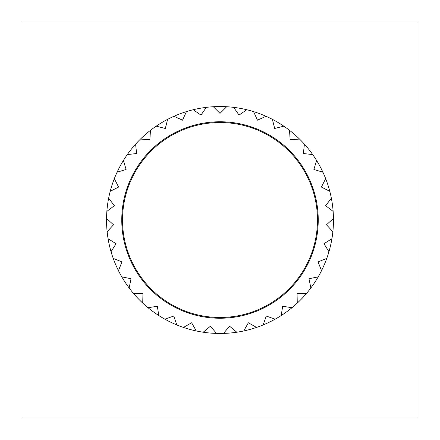 <?xml version="1.0" encoding="UTF-8"?>
<svg xmlns="http://www.w3.org/2000/svg" width="440" height="440" viewBox="0 0 440 440"><rect width="100%" height="100%" fill="white"/><g stroke="black" fill="none" stroke-linecap="round" stroke-linejoin="round"><path stroke-width="0.66" d="M122.524 220A97.477 97.477 0 0 0 220 317.477A97.477 97.477 0 0 0 317.477 220A97.477 97.477 0 0 0 220 122.524A97.477 97.477 0 0 0 122.524 220M318.241 220A98.241 98.241 0 0 0 220 121.759A98.241 98.241 0 0 0 121.759 220A98.241 98.241 0 0 0 220 318.241A98.241 98.241 0 0 0 318.241 220M291.968 307.725L282.667 306.251L281.193 315.552A113.471 113.471 0 0 0 297.275 303.094A113.471 113.471 0 0 1 291.968 307.725L282.667 306.251L281.193 315.552A113.471 113.471 0 0 1 275.149 319.165L266.261 316.058L263.148 324.945A113.471 113.471 0 0 1 256.553 327.421L248.364 322.773L243.716 330.963A113.471 113.471 0 0 1 236.786 332.222L229.559 326.189L223.52 333.416A113.471 113.471 0 0 1 216.48 333.416L210.441 326.189L203.214 332.222A113.471 113.471 0 0 1 196.284 330.963L191.637 322.773L183.447 327.421A113.471 113.471 0 0 1 176.853 324.945L173.739 316.058L164.852 319.165A113.471 113.471 0 0 1 158.807 315.552L157.333 306.251L148.032 307.725A113.471 113.471 0 0 1 142.725 303.094L142.94 293.678L133.524 293.469A113.471 113.471 0 0 1 129.135 287.958L131.021 278.735L121.797 276.848A113.471 113.471 0 0 1 118.459 270.644L121.963 261.905L113.223 258.396A113.471 113.471 0 0 1 111.051 251.697L116.056 243.722L108.086 238.716A113.471 113.471 0 0 1 107.14 231.732L113.493 224.785L106.541 218.433A113.471 113.471 0 0 1 106.86 211.393L114.351 205.689L108.647 198.198A113.471 113.471 0 0 1 110.215 191.329L118.602 187.055L114.329 178.662A113.471 113.471 0 0 1 117.095 172.189L126.115 169.477L123.409 160.463A113.471 113.471 0 0 1 127.287 154.583L136.642 153.527L135.592 144.172A113.471 113.471 0 0 1 140.459 139.079L149.853 139.711L150.486 130.317A113.471 113.471 0 0 1 156.184 126.176L165.319 128.475L167.618 119.345A113.471 113.471 0 0 1 173.965 116.287L182.54 120.181L186.434 111.612A113.471 113.471 0 0 1 193.221 109.736L200.965 115.099L206.327 107.36A113.471 113.471 0 0 1 213.34 106.728L220 113.383L226.661 106.728A113.471 113.471 0 0 1 233.673 107.36L239.036 115.099L246.78 109.736A113.471 113.471 0 0 1 253.567 111.612L257.461 120.181L266.035 116.287A113.471 113.471 0 0 1 272.382 119.345L274.681 128.475L283.817 126.176A113.471 113.471 0 0 1 289.514 130.317L290.147 139.711L299.541 139.079A113.471 113.471 0 0 1 304.409 144.172L303.358 153.527L312.714 154.583A113.471 113.471 0 0 1 316.591 160.463L313.885 169.477L322.905 172.189A113.471 113.471 0 0 1 325.672 178.662L321.398 187.055L329.786 191.329A113.471 113.471 0 0 1 331.353 198.198L325.65 205.689L333.141 211.393A113.471 113.471 0 0 1 333.459 218.433L326.507 224.785L332.86 231.732A113.471 113.471 0 0 0 333.459 218.433L326.507 224.785L332.86 231.732A113.471 113.471 0 0 1 331.914 238.716A113.471 113.471 0 0 0 332.86 231.732M106.541 218.433A113.471 113.471 0 0 0 107.14 231.732L113.493 224.785L108.257 220M108.647 198.198A113.471 113.471 0 0 0 106.86 211.393L114.351 205.689L108.647 198.198M114.329 178.662A113.471 113.471 0 0 0 110.215 191.329L118.602 187.055L114.329 178.662M123.409 160.463A113.471 113.471 0 0 0 117.095 172.189L126.115 169.477L123.409 160.463M135.592 144.172A113.471 113.471 0 0 0 127.287 154.583L136.642 153.527L135.592 144.172M150.486 130.317A113.471 113.471 0 0 0 140.459 139.079L149.853 139.711L150.486 130.317M167.618 119.345A113.471 113.471 0 0 0 156.184 126.176L165.319 128.475L167.618 119.345M186.434 111.612A113.471 113.471 0 0 0 173.965 116.287L182.54 120.181L186.434 111.612M206.327 107.36A113.471 113.471 0 0 0 193.221 109.736L200.965 115.099L206.327 107.36M226.661 106.728A113.471 113.471 0 0 0 213.34 106.728L220 113.383L226.661 106.728M246.78 109.736A113.471 113.471 0 0 0 233.673 107.36L239.036 115.099L246.78 109.736M266.035 116.287A113.471 113.471 0 0 0 253.567 111.612L257.461 120.181L266.035 116.287M283.817 126.176A113.471 113.471 0 0 0 272.382 119.345L274.681 128.475L283.817 126.176M299.541 139.079A113.471 113.471 0 0 0 289.514 130.317L290.147 139.711L299.541 139.079M312.714 154.583A113.471 113.471 0 0 0 304.409 144.172L303.358 153.527L312.714 154.583M322.905 172.189A113.471 113.471 0 0 0 316.591 160.463L313.885 169.477L322.905 172.189M329.786 191.329A113.471 113.471 0 0 0 325.672 178.662L321.398 187.055L329.786 191.329M333.141 211.393A113.471 113.471 0 0 0 331.353 198.198L325.65 205.689L333.141 211.393M22 22L22 418L418 418L418 22L22 22M306.477 293.469A113.471 113.471 0 0 0 331.914 238.716L323.945 243.722L328.95 251.697A113.471 113.471 0 0 1 326.777 258.396L318.038 261.905L321.541 270.644A113.471 113.471 0 0 1 318.202 276.848L308.979 278.735L310.866 287.958A113.471 113.471 0 0 1 306.477 293.469L297.061 293.678L297.275 303.094A113.471 113.471 0 0 0 306.477 293.469L297.061 293.678L297.275 303.094M263.148 324.945A113.471 113.471 0 0 0 275.149 319.165L266.261 316.058L263.148 324.945M243.716 330.963A113.471 113.471 0 0 0 256.553 327.421L248.364 322.773L243.716 330.963M223.52 333.416A113.471 113.471 0 0 0 236.786 332.222L229.559 326.189L223.52 333.416M203.214 332.222A113.471 113.471 0 0 0 216.48 333.416L210.441 326.189L203.214 332.222M183.447 327.421A113.471 113.471 0 0 0 196.284 330.963L191.637 322.773L183.447 327.421M164.852 319.165A113.471 113.471 0 0 0 176.853 324.945L173.739 316.058L164.852 319.165M148.032 307.725A113.471 113.471 0 0 0 158.807 315.552L157.333 306.251L148.032 307.725M133.524 293.469A113.471 113.471 0 0 0 142.725 303.094L142.94 293.678L133.524 293.469M121.797 276.848A113.471 113.471 0 0 0 129.135 287.958L131.021 278.735L121.797 276.848M113.223 258.396A113.471 113.471 0 0 0 118.459 270.644L121.963 261.905L113.223 258.396M108.086 238.716A113.471 113.471 0 0 0 111.051 251.697L116.056 243.722L108.086 238.716M318.202 276.848L308.979 278.735L310.866 287.958M326.777 258.396L318.038 261.905L321.541 270.644M331.914 238.716L323.945 243.722L328.95 251.697"/></g></svg>
